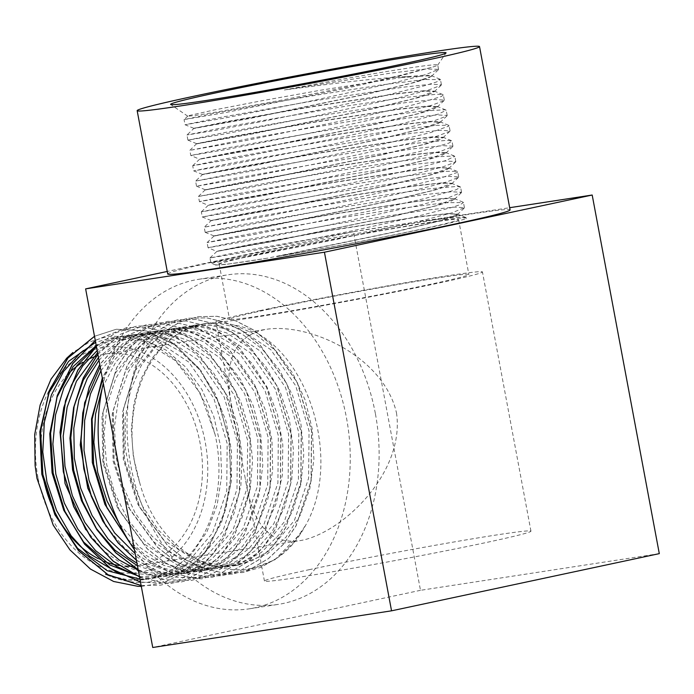 <?xml version="1.0" encoding="UTF-8"?>
<svg xmlns="http://www.w3.org/2000/svg" width="694" height="694" viewBox="0 0 694 694"><rect width="100%" height="100%" fill="white"/><g stroke="black" fill="none" stroke-linecap="round" stroke-linejoin="round"><path stroke-width="0.52" stroke-dasharray="3.47 2.6" d="M37.988 477.646A113.963 85.423 -98.7 0 1 145.237 353.888A113.963 85.423 -98.7 0 1 181.533 547.835A113.963 85.423 -98.7 0 1 37.988 477.646M110.363 575.994A121.901 91.374 81.3 0 0 145.28 579.473A121.901 91.374 81.3 0 0 215.071 434.401L206.248 405.582L192.524 380L174.584 359.102L153.678 344.302L130.94 336.521L107.986 336.26L89.656 341.882L72.913 352.5M94.505 336.295L116.236 329.251L145.532 330.83L173.908 344.085L198.684 367.872L217.526 399.935L228.656 437.367L230.981 476.691L224.275 514.306L209.076 546.716C183.754 580.323 142.14 591.904 105.583 574.138M141.307 586.395L163.706 582.752L184.413 572.437L203.715 554.272A129.83 97.316 81.3 0 0 209.076 546.725M215.071 434.401L200.089 392.986L175.261 360.533L144.022 341.379L110.684 338.125L95.633 342.307M139.954 579.126L152.81 578.319L170.394 573.244L186.608 563.754L212.529 533.027L226.738 490.832L227.172 443.57L213.865 398.425L188.924 362.233L156.245 340.52L138.574 336.217L120.921 336.573L96.232 345.543M139.451 576.445L163.047 576.757L180.622 571.683L196.836 562.166L222.757 531.448L236.975 489.27L237.417 442L224.093 396.847L199.152 360.672L166.482 338.958L148.802 334.647L131.157 334.985L113.391 340.338L97.169 350.539M85.726 529.643L104.221 551.314L125.926 566.694L149.444 574.84L173.274 575.17L190.867 570.112L207.064 560.605L233.002 529.886L247.211 487.691L247.637 440.43L234.329 395.285L209.397 359.102L176.718 337.371L159.047 333.085L141.385 333.424L118.422 341.413L98.479 357.54M137.455 565.801L160.357 573.374L183.511 573.617L201.095 568.525L217.309 559.026L243.23 528.308L257.439 486.112L257.882 438.86L244.566 393.698L219.616 357.523L186.946 335.818L169.275 331.498L151.622 331.853L123.237 343.192L100.24 366.935M106.225 526.538L124.712 548.182L146.408 563.554L169.917 571.7L193.747 572.029L211.332 566.972L227.528 557.447L253.466 526.746L267.684 484.551L268.118 437.281L254.793 392.136L229.853 355.961L197.191 334.23L179.512 329.945L161.858 330.266L143.988 335.67L127.687 345.994L113.686 360.802L102.591 379.479M127.765 539.359L144.959 554.792L163.984 565.384L183.953 570.702L203.984 570.459L221.568 565.384L237.782 555.894L263.703 525.167L277.912 482.972L278.346 435.719L265.039 390.566L240.098 354.374L207.419 332.669L189.748 328.357L172.095 328.713L155.144 333.667L139.581 343.088L114.926 373.598L101.992 415.602L102.851 462.664L117.442 507.609L143.658 543.602L177.603 565.133L195.916 569.323L214.22 568.898L231.796 563.823L248.001 554.306L273.93 523.597L288.149 481.41L288.591 434.14L275.266 388.987L250.317 352.821L217.656 331.099L199.976 326.796L182.322 327.126L165.389 332.114L149.809 341.509L125.163 372.036L112.237 414.032L113.079 461.094L127.67 506.056L153.895 542.04L187.848 563.545L206.153 567.77L224.448 567.31L242.041 562.253L258.237 552.745L284.176 522.035L298.385 479.832L298.81 432.57L285.494 387.426L260.562 351.242L227.892 329.511L210.221 325.226L192.559 325.564L175.617 330.526L160.054 339.947L135.408 370.457L122.456 412.453L123.306 459.523L137.915 504.477L164.131 540.452L198.076 561.984L216.389 566.183L234.685 565.757L252.26 560.665L268.483 551.166L294.403 520.448L308.613 478.261L309.056 431L295.739 385.838L270.79 349.663L238.12 327.958L220.449 323.638L202.795 323.994L183.667 329.971L166.413 341.613L151.908 358.33L140.882 379.28L133.916 403.466L131.331 429.647L133.326 456.539L139.763 482.833C162.925 570.763 258.767 599.729 300.797 533.339A129.83 97.316 81.3 0 0 305.672 525.219C344.944 456.149 303.564 336.711 234.364 325.113A121.901 91.374 81.3 0 0 205.702 323.543A121.901 91.374 81.3 0 0 139.772 482.833M234.364 325.113L256.242 334.751L276.117 351.103L292.729 373.233L305.048 399.735L312.239 429.005L313.905 459.211L309.845 488.507L300.346 515.087L285.911 537.286L267.459 553.786L238.094 565.22L223.069 565.94L199.829 560.83L177.768 548.598L158.232 529.93L142.374 506.03L131.201 478.348L125.319 448.619L125.128 418.673L130.541 390.358L141.281 365.46L156.584 345.465L175.105 331.906L196.905 324.887L219.365 325.59L241.495 333.667L261.898 348.7L279.309 369.694L292.59 395.415L300.953 424.234L303.781 454.397L300.953 484.048L292.547 511.331L279.109 534.606L261.412 552.381L240.558 563.641L227.858 566.79L194.467 564.118L172.043 553.318L151.856 535.95L135.148 513.022L122.899 486.017L115.881 456.565L114.441 426.506L118.717 397.714L128.347 371.932L142.773 350.808L161.034 335.592L185.74 326.614L204.348 326.371L226.669 332.938L247.558 346.54L265.689 366.389L279.942 391.216L289.381 419.532L293.432 449.565L291.775 479.467L284.54 507.409L272.1 531.647L255.245 550.724L237.357 562.322L217.63 568.369L212.459 568.976L189.141 567.033L166.413 557.768L145.653 541.693L128.104 519.858L114.857 493.573L106.659 464.494L104.048 434.409L107.102 405.183L115.664 378.638L129.119 356.386L146.668 339.852L167.167 330.006L175.504 328.175L193.643 327.906L211.783 332.495L233.08 344.684L251.913 363.274L267.051 387.191L277.591 414.891L282.796 444.715L282.38 474.809L276.281 503.306L264.908 528.481L248.894 548.737L229.237 562.877L207.393 569.93L183.849 569.661L160.878 561.88L139.581 547.202L119.273 523.554M102.348 387.642L115.672 362.251L132.424 344.38L148.143 334.812L165.267 329.754L174.333 328.982L196.836 332.417L218.506 343.096L237.947 360.438L253.978 383.314L265.542 410.362L271.935 439.883L272.699 470.072L267.815 499.073L257.491 525.072L242.406 546.508L223.416 562.001L201.702 570.668L197.157 571.518L176.233 571.622L155.413 565.714L135.174 553.612M100.942 370.691L118.344 349.238L137.733 336.443L155.04 331.333L181.863 332.617L203.81 341.838L223.85 357.818L240.679 379.653L253.284 405.929L260.797 435.086L262.792 465.292L259.062 494.683L249.875 521.48L235.717 543.975L217.474 560.847L186.92 573.079L173.283 573.86L154.875 570.798L136.97 563.198M99.008 360.377L104.395 354.348L123.159 340.173L144.421 332.947L167.046 333.233L189.046 340.849L209.588 355.493L227.216 376.165L240.766 401.644L249.432 430.332L252.599 460.469L250.1 490.198L242.015 517.672L228.864 541.225L211.392 559.364L190.685 571.032L176.692 574.649L144.664 572.394L138.28 570.225M97.568 352.656L108.698 344.172L134.567 334.473L151.839 334.074L174.203 340.207L195.214 353.402L213.535 372.921L228.057 397.488L237.79 425.648L242.18 455.628L240.861 485.592L233.947 513.699L221.794 538.197L205.172 557.62L186.816 569.878L166.456 576.237L162.656 576.714L130.533 572.697M93.742 348.969L114.718 338.247L124.33 336.035L141.802 335.688L159.299 339.852L180.7 351.632L199.716 369.876L215.105 393.507L225.94 421.032L231.475 450.788L231.397 480.916L225.619 509.552L214.55 534.97L198.779 555.556L179.312 570.086L156.219 577.79L134.055 577.746L120.426 574.311M83.558 350.479L114.094 337.605L121.832 336.876L144.343 339.86L166.092 350.123L185.706 367.1L201.971 389.681L213.821 416.53L220.545 445.956L221.638 476.162L217.083 505.284L207.072 531.5L192.247 553.248L173.448 569.123L151.865 578.215L145.983 579.377L128.069 579.828L110.12 575.864M203.715 554.272L221.499 522.677L230.477 484.681L229.827 444.065L219.686 404.81L201.069 370.813L175.894 345.395L146.677 331.055L116.375 329.242L94.514 336.321M141.151 585.528L160.904 585.111L179.607 579.707L196.853 569.583L211.991 555.131L224.422 536.87L239.525 491.951L239.951 441.61L225.724 393.524L199.109 355.007L182.409 341.214L164.278 331.879L145.428 327.29L126.603 327.655L95.286 340.485M140.492 582.04L171.14 583.524L189.852 578.145L207.09 568.013L222.219 553.543L234.667 535.317L249.762 490.372L250.17 440.039L235.951 391.963L209.354 353.428L192.646 339.67L174.515 330.292L155.673 325.729L136.839 326.093L115.49 332.929L96.397 346.384M139.52 576.844L160.435 582.249L181.377 581.971L200.08 576.558L217.326 566.443L232.455 551.982L244.895 533.729L259.99 488.802L260.415 438.469L246.197 390.375L219.582 351.849L202.882 338.082L184.743 328.739L165.901 324.141L147.076 324.523L120.444 334.265L97.871 354.278M138.184 569.687L164.643 579.724L191.605 580.384L210.317 575.005L227.554 564.864L242.692 550.411L255.132 532.168L270.235 487.231L270.651 436.89L256.416 388.814L229.818 350.288L213.11 336.512L194.988 327.152L176.137 322.589L157.312 322.936L125.172 336.364L99.806 364.61M136.397 560.153L168.382 576.558L201.841 578.822L220.553 573.409L237.799 563.311L252.92 548.833L265.368 530.589L280.454 485.653L280.879 435.329L266.661 387.243L240.055 348.7L223.347 334.95L205.216 325.59L186.374 321.001L167.549 321.383L147.562 327.542L129.483 339.513L114.154 356.673L102.356 378.239M130.064 543.098L148.507 559.963L168.954 571.622L190.477 577.451L212.078 577.252L230.781 571.856L248.027 561.724L263.165 547.271L275.596 529.019L290.699 484.091L291.124 433.75L276.889 385.664L250.282 347.147L233.583 333.363L215.452 324.02L196.602 319.44L177.777 319.795L159.715 325.113L143.103 335.115L128.624 349.49L116.818 367.647L103.007 412.383L103.857 462.508L119.351 510.402L147.241 548.737L164.591 562.4L183.363 571.648L202.848 576.15L222.314 575.664L241.026 570.277L258.263 560.162L273.384 545.684L285.841 527.457L300.936 482.512L301.343 432.18L287.125 384.103L260.528 345.569L243.811 331.81L225.689 322.432L206.847 317.869L188.013 318.234L169.952 323.517L153.348 333.562L138.852 347.911L127.054 366.068L113.226 410.796L114.085 460.937L129.596 508.823L157.477 547.15L174.827 560.839L193.591 570.086L213.084 574.563L232.551 574.111L251.245 568.698L268.5 558.583L283.62 544.122L296.069 525.87L311.164 480.942L311.589 430.61L297.37 382.515L270.755 343.99L254.056 330.223L235.917 320.88L217.066 316.282L198.25 316.664L180.18 321.964L163.576 331.975L149.097 346.358L137.273 364.489L123.471 409.234L124.33 459.367L139.824 507.253L167.705 545.597L185.055 559.251L203.828 568.516L223.312 573.001L242.779 572.524L274.824 559.806L300.797 533.339M141.16 585.589L160.765 585.12L179.477 579.733L196.714 569.609L211.844 555.139L224.301 536.904L239.395 491.968L239.803 441.636L225.585 393.559L198.987 355.024L182.27 341.257L164.148 331.888L145.298 327.325L126.473 327.681L95.278 340.433M140.5 582.084L171.002 583.567L189.705 578.145L206.959 568.039L222.08 553.569L234.52 535.317L249.614 490.389L250.048 440.065L235.83 391.971L209.215 353.446L192.507 339.678L174.368 330.327L155.525 325.729L136.709 326.119L115.421 332.92L96.379 346.289M139.537 576.931L160.366 582.292L181.238 581.98L199.941 576.593L217.179 566.451L232.317 552.008L244.756 533.755L259.868 488.828L260.285 438.487L246.049 390.41L219.443 351.884L202.743 338.099L184.613 328.748L165.762 324.176L146.937 324.523L120.392 334.265L97.845 354.14M138.21 569.809L164.599 579.759L191.475 580.41L210.178 575.005L227.424 564.899L242.544 550.42L255.002 532.185L270.087 487.24L270.504 436.916L256.294 388.84L229.688 350.297L212.971 336.547L194.841 327.178L175.998 322.597L157.174 322.979L125.12 336.33L99.771 364.428M136.423 560.275L168.321 576.61L201.711 578.848L220.406 573.444L237.652 563.311L252.79 548.867L265.221 530.606L280.324 485.679L280.758 435.346L266.522 387.252L239.916 348.735L223.216 334.95L205.077 325.616L186.226 321.027L167.41 321.391L147.475 327.559L129.422 339.444L114.137 356.551L102.313 378.004M130.411 543.654L148.776 560.292L169.119 571.752L190.494 577.512L211.939 577.261L230.651 571.882L247.888 561.75L263.017 547.28L275.466 529.045L290.569 484.108L290.977 433.776L276.75 385.699L250.152 347.165L233.444 333.398L215.314 324.029L196.471 319.466L177.638 319.821L159.577 325.122L142.973 335.15L128.477 349.498L116.687 367.664L102.859 412.392L103.71 462.534L119.221 510.42L147.111 548.746L164.452 562.435L183.225 571.674L202.717 576.159L222.175 575.708L240.879 570.286L258.133 560.179L273.254 545.71L285.702 527.457L300.788 482.53L301.213 432.206L286.995 384.112L260.389 345.586L243.681 331.819L225.541 322.467L206.699 317.869L187.874 318.26L169.804 323.551L153.209 333.571L138.722 347.946L126.907 366.076L113.096 410.831L113.963 460.955L129.457 508.841L157.338 547.184L174.688 560.839L193.461 570.112L212.937 574.58L232.412 574.12L251.115 568.733L268.352 558.601L283.49 544.148L295.93 525.896L311.033 480.968L311.459 430.627L297.223 382.55L270.617 344.024L253.917 330.24L235.787 320.897L216.936 316.317L198.111 316.672L180.05 321.99L163.437 332.001L148.95 346.367L137.152 364.524L123.332 409.252L124.183 459.385L139.685 507.279L167.584 545.614L184.916 559.286L203.698 568.525L223.182 573.027L242.64 572.55L261.152 567.241L278.233 557.317L293.25 543.116L305.681 525.219M407.69 76.592A121.754 3.505 -10.6 0 0 401.366 77.546L321.296 90.107L262.228 100.665L214.42 109.921L189.627 115.438L187.796 116.193L194.12 115.638L218.037 111.812L280.949 100.274L342.636 87.982L397.237 76.123L431.312 67.431A129.691 3.73 -10.6 0 0 437.706 65.132A129.691 3.73 -10.6 0 0 437.732 65.019A129.691 3.73 -10.6 0 0 284.349 89.994C331.368 83.592 381.587 77.511 407.682 76.592L425.37 75.091L431.677 75.828L431.408 76.349L412.115 82.959L367.221 93.864L250.499 118.145L193.765 128.303L228.734 121.224L313.523 106.303L398.694 93.395L425.014 90.619L434.565 91.192L415.073 98.314L370.18 109.21L253.388 133.517L196.662 143.667L231.596 136.597L316.403 121.676L401.566 108.767L427.912 105.991L437.446 106.564L417.935 113.686L373.034 124.582L256.26 148.889L199.525 159.039L234.485 151.969L319.275 137.039L404.455 124.131L430.774 121.363L440.308 121.936L420.755 129.067L375.853 139.962L259.131 164.252L202.396 174.411L237.365 167.332L322.155 152.411L407.317 139.503L433.646 136.727L443.197 137.299L423.704 144.413L378.82 155.317L262.02 179.625L205.285 189.783L240.228 182.704L325.026 167.783L410.197 154.875L436.535 152.099L446.069 152.671L426.541 159.802L381.639 170.698L264.882 194.997L208.148 205.155L243.117 198.076L327.906 183.147L413.086 170.238L439.406 167.471L448.931 168.043L429.386 175.174L384.493 186.07L267.763 210.36L211.028 220.518L245.988 213.44L330.778 198.519L415.949 185.61L442.278 182.834L451.829 183.407L432.345 190.52L387.452 201.425L270.643 225.732L213.917 235.891L248.86 228.812L333.658 213.891L418.829 200.982L445.166 198.206L454.691 198.779L435.155 205.91L390.254 216.814L273.514 241.104L216.78 251.263L251.749 244.184L336.529 229.254L421.709 216.355L448.029 213.578L457.563 214.151L438.027 221.282L393.134 232.178L268.101 258.064A121.754 3.505 169.4 0 1 219.235 264.345A121.754 3.505 169.4 0 1 338.264 238.502A121.754 3.505 169.4 0 1 458.587 219.556A121.754 3.505 169.4 0 1 397.697 234.069A121.754 3.505 169.4 0 1 276.429 256.676C349.412 244.583 461.614 221.915 466.099 218.428L465.908 217.526L457.762 217.274L421.371 221.291L364.905 229.757L247.801 250.161L209.97 257.942L239.977 252.998L290.89 243.308L352.942 230.668L411.048 217.855L451.091 207.68L460.452 204.539L463.479 202.544L444.707 202.735L399.718 208.582L339.184 218.124L277.713 228.768L230.122 237.626L207.09 242.57L253.379 234.607L372.374 210.525L425.405 198.363L456.175 189.722L460.59 187.18L457.181 186.408L428.129 188.924L375.983 196.359L255.279 216.953L204.201 227.207L269.402 215.634L329.841 203.55L390.548 190.494L436.778 179.338L457.285 172.485L457.728 171.808L457.285 171.427L447.031 171.297L408.462 175.764L350.852 184.526L235.335 204.782L201.347 211.835L234.98 206.231L349.733 183.416L406.797 170.724L444.724 160.887L454.848 156.436L454.284 155.994L433.099 156.939L386.254 163.185L325.035 172.936L264.197 183.537L198.449 196.471L249.068 187.692L368.93 163.281L420.477 151.335L448.871 143.103L451.959 141.073L447.17 140.292L415.732 143.285L362.121 151.075L242.31 171.652L195.578 181.099L265.62 168.59L326.692 156.306L386.705 143.302L431.069 132.433L449.001 126.039L448.662 125.31L436.084 125.362L395.407 130.281L336.755 139.303L274.286 149.965L223.052 159.368L192.715 165.727L230.165 159.412L346.488 136.154L402.39 123.61L438.131 114.137L446.216 110.329L445.01 109.739L421.293 111.179L372.678 117.815L310.877 127.757L250.803 138.297L189.818 150.364L244.895 140.735L365.408 116.054L415.376 104.326L441.332 96.518L443.336 94.965L442.885 94.575L436.925 94.219L403.171 97.689L348.188 105.8L229.497 126.325L186.955 134.992L212.937 130.776L261.95 121.511L323.534 109.053L382.741 96.128L425.162 85.57L436.595 81.927L440.482 79.636L424.928 79.472L382.221 84.824L322.632 94.098L260.554 104.759L210.95 113.929L184.092 119.594L225.507 112.567L343.192 88.91L397.827 76.522L431.312 67.431M284.349 89.994L390.861 73.087L425.769 68.992L438.539 69.348L425.969 74.536L397.194 82.031L308.57 101.524L221.75 118.57L185.046 124.755L222.254 117.078L312.543 101.055L403.24 87.184L431.269 84.165L441.427 84.711L441.15 85.232L428.944 89.873L400.204 97.368L311.606 116.861L224.709 133.925L187.935 140.127L225.116 132.45L315.423 116.427L406.111 102.556L434.158 99.537L444.307 100.083L444.039 100.604L431.798 105.254L403.058 112.74L314.512 132.224L227.649 149.279L190.798 155.499L227.996 147.822L318.294 131.799L409 117.919L437.029 114.9L447.162 115.456L446.893 115.985L434.609 120.635L405.834 128.138L317.201 147.631L230.373 164.678L193.678 170.863L230.876 163.185L321.166 147.163L411.863 133.291L439.901 130.272L450.059 130.819L449.781 131.34L437.584 135.981L408.853 143.476L320.264 162.96L233.358 180.024L196.567 186.235L233.739 178.558L324.046 162.535L414.743 148.663L442.789 145.645L452.93 146.191L452.67 146.712L440.395 151.37L411.655 158.857L323.1 178.341L236.264 195.387L199.43 201.607L236.628 193.93L326.917 177.907L417.632 164.027L445.652 161.017L455.793 161.563L455.524 162.092L443.249 166.742L414.474 174.246L325.842 193.73L239.005 210.785L202.31 216.97L239.508 209.293L329.797 193.27L420.495 179.399L448.532 176.38L458.691 176.927L458.422 177.447L446.225 182.088L417.493 189.575L328.921 209.059L242.006 226.131L205.198 232.343L242.371 224.665L332.678 208.642L423.375 194.771L451.421 191.752L461.553 192.299L449.009 197.478L420.252 204.973L331.697 224.457L244.869 241.503L208.053 247.715L245.26 240.037L335.549 224.015L426.255 210.143L454.284 207.124L464.425 207.671L451.889 212.85L423.123 220.345L334.491 239.838L247.645 256.893L220.839 261.673L210.941 263.078L215.825 261.812L282.77 249.033L236.55 258.923L216.103 264.466L215.765 265.047L225.559 264.475L268.101 258.064M193.782 128.312L185.029 124.747L184.075 119.62M202.414 174.42L193.661 170.854L192.706 165.727M211.045 220.527L202.292 216.962L201.329 211.835M215.765 265.047L210.924 263.069L209.961 257.942M269.532 309.108A121.754 3.505 -10.6 0 0 229.514 319.266A121.754 3.505 -10.6 0 0 286.709 311.597A121.754 3.505 -10.6 0 0 407.968 288.982A121.754 3.505 -10.6 0 0 468.858 274.477A121.754 3.505 -10.6 0 0 397.827 284.514A121.754 3.505 -10.6 0 0 269.532 309.108M401.358 77.546L431.304 75.646L431.737 76.028L427.808 78.37L415.801 82.161L371.325 93.143L250.543 118.353L193.826 128.494L227.918 121.589L309.689 107.154L393.958 94.219L421.752 91.061L434.591 91.4L430.696 93.742L418.664 97.533L374.196 108.507L253.414 133.725L196.688 143.866L230.859 136.952L312.595 122.517L396.803 109.6L424.607 106.434L437.472 106.772L433.568 109.114L421.544 112.905L377.068 123.879L256.303 149.089L199.586 159.23L233.783 152.307L315.597 137.863L399.813 124.946L427.582 121.797L440.36 122.135L436.439 124.478L424.433 128.269L379.956 139.251L259.174 164.461L202.448 174.602L236.533 167.705L318.277 153.27L402.555 140.335L430.358 137.178L443.223 137.507L439.328 139.85L427.287 143.641L382.819 154.623L262.046 179.824L205.32 189.974L239.534 183.051L321.287 168.616L405.487 155.699L433.273 152.541L446.112 152.88L442.191 155.222L430.176 159.013L385.699 169.987L264.935 195.196L208.209 205.337L242.371 198.423L324.185 183.979L408.419 171.062L436.196 167.905L448.55 167.87L448.983 168.243L445.071 170.585L433.056 174.376L388.579 185.359L267.797 210.568L211.071 220.709L245.164 213.813L326.891 199.378L411.16 186.452L438.972 183.285L451.412 183.225L451.846 183.615L447.96 185.957L435.919 189.748L391.451 200.731L270.677 225.932L213.952 236.081L248.192 229.15L329.98 214.715L414.171 201.798L441.939 198.649L454.318 198.605L454.744 198.987L450.814 201.329L438.808 205.12L394.331 216.094L273.557 241.304L216.84 251.445L250.968 244.54L332.764 230.096L417.016 217.17L444.802 214.021L457.173 213.978L457.606 214.359L453.703 216.693L441.679 220.492L397.211 231.466L276.429 256.676M466.099 218.428A129.691 3.73 -10.6 0 0 466.385 218.098A129.691 3.73 -10.6 0 0 282.77 249.033M309.004 569.722A135.573 3.904 169.4 0 1 451.863 542.344A135.573 3.904 169.4 0 1 530.953 531.162A135.573 3.904 169.4 0 1 398.417 559.937A135.573 3.904 169.4 0 1 264.44 581.043A135.573 3.904 169.4 0 1 309.004 569.722M396.482 412.861C404.966 470.489 346.453 529.756 303.443 540.01L300.06 540.626C265.646 545.25 251.766 518.375 245.346 478.981L233.071 413.416C224.084 371.915 227.944 338.013 264.093 329.754L267.58 329.121C311.632 323.352 383.808 357.401 396.482 412.861M260.484 310.496A135.573 3.904 -10.6 0 0 215.929 321.808A135.573 3.904 -10.6 0 0 349.906 300.71A135.573 3.904 -10.6 0 0 482.443 271.935A135.573 3.904 -10.6 0 0 403.344 283.117A135.573 3.904 -10.6 0 0 260.484 310.496M167.722 273.983A174.159 5.014 169.4 0 1 224.96 259.452A174.159 5.014 169.4 0 1 408.48 224.283A174.159 5.014 169.4 0 1 510.09 209.918M659.3 553.639L420.495 590.316L353.385 231.692L509.674 207.697M353.385 231.692L167.254 271.449M137.421 565.601A106.997 80.2 81.3 0 0 137.828 565.541A106.997 80.2 81.3 0 0 200.072 443.024A106.997 80.2 81.3 0 0 105.341 354.035A106.997 80.2 81.3 0 0 96.431 356.1M87.921 359.483A106.997 80.2 81.3 0 0 82.872 362.216M67.717 374.465A106.997 80.2 81.3 0 0 41.31 463.922M98.279 558.661A106.997 80.2 81.3 0 0 104.751 561.585M118.874 565.463A106.997 80.2 81.3 0 0 124.851 566.122M132.372 566.131A106.997 80.2 81.3 0 0 137.143 565.645M134.454 549.743A166.699 124.955 81.3 0 0 249.502 608.794A166.699 124.955 81.3 0 0 346.488 417.909A166.699 124.955 81.3 0 0 198.9 279.266A166.699 124.955 81.3 0 0 103.302 383.305M375.35 413.477A166.699 124.955 81.3 0 0 227.762 274.833A166.699 124.955 81.3 0 0 129.561 458.561A166.699 124.955 81.3 0 0 278.363 604.361A166.699 124.955 81.3 0 0 375.35 413.477M420.495 590.316L152.741 647.493M205.702 323.543L202.795 323.985M195.977 325.035L192.559 325.564M185.74 326.605L182.331 327.134M175.504 328.184L172.095 328.704M165.267 329.754L161.858 330.275M155.031 331.324L151.622 331.845M144.803 332.894L141.385 333.415M134.567 334.465L131.157 334.994M124.33 336.035L120.921 336.564M114.094 337.614L110.684 338.134M238.094 565.22L234.685 565.749M227.858 566.79L224.448 567.319M217.63 568.369L214.212 568.889M207.393 569.939L203.984 570.459M197.157 571.509L193.747 572.029M186.92 573.079L183.511 573.608M176.692 574.649L173.274 575.179M166.456 576.228L163.047 576.749M156.219 577.798L152.81 578.319M145.983 579.369L145.28 579.473M437.706 65.132L446.034 52.978M187.788 116.202L170.698 104.508M431.408 76.349L438.27 69.877M434.297 91.703L441.15 85.232M196.671 143.684L187.935 140.127M437.185 107.076L444.039 100.604M192.724 165.701L199.586 159.23L190.798 155.499L189.826 150.355L196.654 143.675M440.039 122.456L446.893 115.985M442.928 137.811L449.781 131.34M205.303 189.792L196.567 186.235M445.808 153.192L452.67 146.712M201.355 211.809L208.209 205.337L199.43 201.607M448.662 168.564L455.524 162.092M451.56 183.919L458.422 177.447M213.934 235.899L205.198 232.343M454.431 199.299L461.293 192.828M209.978 257.925L216.84 251.445L208.053 247.715M457.294 214.672L464.147 208.2M219.235 264.345L229.514 319.266M458.587 219.556L468.858 274.477M205.277 189.783L198.458 196.445L199.412 201.59M187.796 116.098L184.092 119.594M465.908 217.526L457.173 213.978M463.054 202.154L454.318 198.605M207.098 242.553L213.952 236.081M460.148 186.781L451.412 183.225M205.164 232.325L204.21 227.207L211.071 220.709M457.285 171.427L448.55 167.87M454.414 156.046L445.678 152.489M451.516 140.682L442.781 137.126M196.541 186.218L195.578 181.099L202.448 174.602M448.662 125.31L439.927 121.762M445.774 109.938L437.038 106.382M442.885 94.575L434.158 91.018M187.909 140.11L186.955 134.992L193.826 128.494M440.039 79.203L431.304 75.646M464.433 207.671L463.471 202.544M461.553 192.299L460.599 187.18M458.682 176.927L457.719 171.808M455.802 161.563L454.848 156.436M452.93 146.191L451.968 141.073M450.05 130.819L449.096 125.701M447.179 115.456L446.216 110.329M444.299 100.083L443.336 94.957M441.419 84.711L440.464 79.593M438.547 69.348L437.732 65.019M208.044 247.697L207.09 242.57M530.953 531.162L482.443 271.935M264.44 581.043L245.346 478.981M233.071 413.416L215.929 321.808M137.828 565.541L300.06 540.626M105.341 354.035L267.58 329.121M249.502 608.794L278.363 604.361M198.9 279.266L227.762 274.833"/><path stroke-width="1.04" d="M72.913 352.5L66.702 358.182L51.052 379.098L40.131 405.018L34.7 434.531L35.099 465.579L36.982 478.348L53.221 525.141L69.929 549.865L90.437 569.054L113.625 581.477L137.976 586.343L141.307 586.395M110.12 575.864L105.583 574.138A121.901 91.374 81.3 0 0 110.363 575.994M95.633 342.307L68.593 361.357L49.179 392.448L39.844 431.685L41.805 474.228L54.913 514.792L77.607 548.321L107.145 570.694L139.954 579.126M96.232 345.543L73.139 366.571L57.09 397.029L49.786 433.724L52.076 472.84L63.761 510.246L83.67 542.066L109.799 564.925L139.451 576.445M97.169 350.539L82.786 365.799L71.456 385.101L63.753 407.595L60.022 432.249L65.036 483.492L85.726 529.643M98.479 357.54L83.384 380L73.625 407.517L69.947 438.226L72.592 469.985L81.45 500.608L95.893 527.995L115.004 550.221L137.455 565.801M100.24 366.935L84.642 402.789L80.252 444.993L87.748 488.099L106.225 526.538M102.591 379.479L91.539 418.916L92.319 462.473L104.924 504.46L127.765 539.359M119.273 523.554L107.015 501.007L97.715 472.371L93.881 442.347L95.572 413.98L102.348 387.642M135.174 553.612L114.597 532.888L99.424 508.286L88.997 480.187L83.991 450.302L84.642 420.486L90.463 394.001L100.942 370.691M136.97 563.198L127.843 557.369L108.125 539.047L92.024 515.425L80.547 487.917L74.336 458.266L73.807 428.276L78.899 399.822L87.288 378.49L99.008 360.377M138.28 570.225L119.168 560.023L101.792 545.007L84.85 522.374L72.315 495.559L64.967 466.203L63.197 436.136L67.136 407.204L76.461 381.206L97.568 352.656M130.533 572.697L116.54 566.373L95.633 550.672L77.858 529.149L64.334 503.081L55.815 474.123L52.874 444.047L55.589 414.717L63.839 387.963L77.025 365.417L93.742 348.969M120.426 574.311L89.595 556.111L71.074 535.699L56.552 510.48L46.949 481.983L42.776 451.985L44.321 422.351L51.408 394.895L63.631 371.351L80.157 353.125L83.558 350.479M94.514 336.321L68.012 357.948L49.317 390.809L40.582 431.182L42.898 474.514L56.041 515.868L78.569 550.594L108.038 574.727L141.151 585.528M95.286 340.485L72.766 363.639L57.342 395.571L50.584 433.264L53.16 473.091L64.872 511.261L84.668 544.087L110.676 568.464L140.492 582.04M96.397 346.384L77.858 370.275L65.609 400.785L60.664 435.494L63.414 471.668L73.729 506.447L90.775 537.104L113.296 561.194L139.52 576.844M97.871 354.278L83.323 378.065L74.119 406.563L70.805 437.931L73.685 470.211L82.534 501.389L96.882 529.479L115.803 552.745L138.184 569.687M99.806 364.61L89.214 387.365L82.872 413.138L81.077 440.707L83.931 468.762L91.33 495.967L102.912 521.038L118.18 542.76L136.397 560.153M102.356 378.239L92.102 419.376L93.638 464.156L106.798 507.123L130.064 543.098M94.505 336.295L67.951 357.878L49.196 390.739L40.46 431.165L42.768 474.531L55.91 515.946L78.5 550.68L108.004 574.797L141.16 585.589M95.278 340.433L72.688 363.543L57.238 395.519L50.454 433.238L53.013 473.117L64.768 511.313L84.581 544.174L110.65 568.559L140.5 582.084M96.379 346.289L77.78 370.18L65.505 400.716L60.517 435.459L63.293 471.686L73.599 506.516L90.697 537.199L113.252 561.299L139.537 576.931M97.845 354.14L83.254 377.97L73.989 406.476L70.684 437.897L73.538 470.237L82.43 501.458L96.796 529.591L115.785 552.866L138.21 569.809M99.771 364.428L89.144 387.217L82.751 413.025L80.946 440.647L83.792 468.771L91.2 496.028L102.833 521.142L118.136 542.908L136.423 560.275M102.313 378.004L91.981 419.376L93.543 464.407L106.859 507.609L130.411 543.654M205.554 100.578A140.119 4.034 169.4 0 1 170.698 104.508A140.119 4.034 169.4 0 1 307.598 74.657A140.119 4.034 169.4 0 1 446.034 52.978A140.119 4.034 169.4 0 1 355.883 73.59A140.119 4.034 169.4 0 1 205.554 100.578M509.674 207.697L592.19 195.023L659.3 553.639L391.546 610.824L324.436 252.208L85.631 288.877L152.741 647.493L391.546 610.824M592.19 195.023L324.436 252.208M194.398 96.128A174.159 5.014 -10.6 0 0 137.16 110.658A174.159 5.014 -10.6 0 0 309.264 83.558A174.159 5.014 -10.6 0 0 479.528 46.593A174.159 5.014 -10.6 0 0 377.918 60.951A174.159 5.014 -10.6 0 0 194.398 96.128M479.528 46.593L510.09 209.918A174.159 5.014 169.4 0 1 339.834 246.882A174.159 5.014 169.4 0 1 167.722 273.983L137.16 110.658M167.254 271.449L85.631 288.877M96.431 356.1A106.997 80.2 81.3 0 0 87.921 359.483M82.872 362.216A106.997 80.2 81.3 0 0 67.717 374.465M41.31 463.922A106.997 80.2 81.3 0 0 98.279 558.661M104.751 561.585A106.997 80.2 81.3 0 0 118.874 565.463M124.851 566.122A106.997 80.2 81.3 0 0 132.372 566.131M103.302 383.305A166.699 124.955 81.3 0 0 134.454 549.743"/></g></svg>
